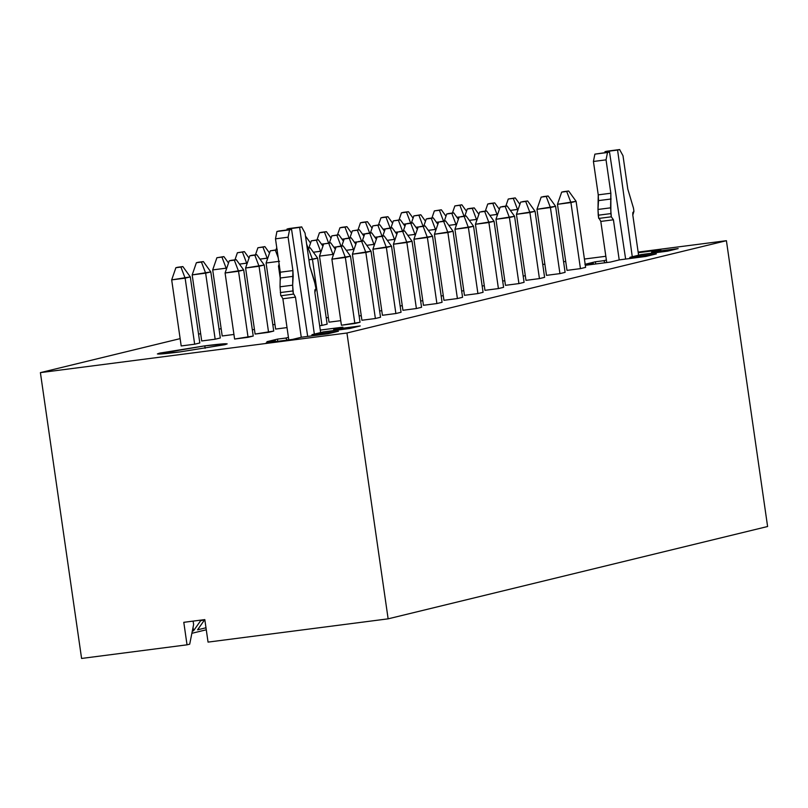 <?xml version="1.0" encoding="UTF-8"?>
<svg xmlns="http://www.w3.org/2000/svg" width="808" height="808" viewBox="0 0 808 808"><rect width="100%" height="100%" fill="white"/><g stroke="black" fill="none" stroke-linecap="round" stroke-linejoin="round"><path stroke-width="1.21" d="M81.588 658.449L40.4 372.629L180.144 338.633L40.4 372.629L81.588 658.449L187.032 644.824L81.588 658.449M198.556 334.148L200.647 333.643L198.556 334.148M219.059 329.159L221.16 328.654L219.059 329.159M189.698 644.178L187.032 644.824L183.79 622.322L204.808 619.605L208.05 642.107L388.133 618.837L208.05 642.107L204.808 619.605L183.79 622.322L187.032 644.824L189.698 644.178L193.617 624.584L189.698 644.178M206.282 629.796L191.87 633.3L206.282 629.796M205.989 627.776L197.556 629.826L204.666 619.736L200.626 620.726L193.516 630.816L192.314 631.109L193.516 630.816L200.626 620.726L204.666 619.736L197.556 629.826L205.989 627.776M767.6 526.513L388.133 618.837L767.6 526.513L726.412 240.693L346.945 333.007L388.133 618.837L346.945 333.007L40.4 372.629L346.945 333.007L726.412 240.693L767.6 526.513M193.617 624.584L193.122 621.11L193.617 624.584M200.546 620.15L200.626 620.726L200.546 620.15M193.041 627.493L193.516 630.816L193.041 627.493M204.798 345.854L205.151 348.288L204.798 345.854L157.378 353.934L179.77 351.945L224.866 344.693L227.189 343.875L204.798 345.854C223.654 343.511 230.341 343.117 224.866 344.693L179.77 351.945C160.913 354.288 154.217 354.682 159.691 353.116L204.798 345.854M275.942 341.552L275.255 340.612L266.206 342.804L292.496 339.411L301.536 337.209L327.917 333.805L338.421 331.25L312.029 334.663L323.331 331.906L349.723 328.502L360.216 325.947L333.825 329.351L342.875 327.159L320.291 330.078L342.875 327.159L333.825 329.351L333.361 330.613L333.825 329.351L360.216 325.947L349.723 328.502L323.331 331.906L312.029 334.663L311.565 335.916L312.029 334.663L338.421 331.25L327.917 333.805L301.536 337.209L292.496 339.411L266.206 342.804L275.255 340.612L275.942 341.552M266.943 341.683L275.255 340.612L266.943 341.683L277.447 339.128L266.943 341.683M277.76 341.319L277.447 339.128L277.76 341.319M287.244 340.087L285.749 338.057L277.447 339.128L285.749 338.057L287.244 340.087M288.436 337.401L285.749 338.057L288.436 337.401M542.734 264.428L544.865 264.155L542.734 264.428M563.58 261.731L565.711 261.459L563.58 261.731M584.416 259.045L605.838 256.277L584.416 259.045M638.138 252.096L726.412 240.693L638.138 252.096M651.309 253.257L651.773 252.005L660.813 249.803L638.229 252.722L660.813 249.803L651.773 252.005L651.309 253.257M678.154 248.591L651.773 252.005L678.154 248.591L667.66 251.147L678.154 248.591M641.279 254.56L667.66 251.147L641.279 254.56L629.977 257.308L641.279 254.56M629.513 258.56L629.977 257.308L629.513 258.56M656.359 253.894L629.977 257.308L656.359 253.894L645.865 256.449L656.359 253.894M619.473 259.863L645.865 256.449L619.473 259.863L610.434 262.065L619.473 259.863M585.315 265.307L610.434 262.065L585.315 265.307M593.89 264.196L593.193 263.256L585.295 265.175L593.193 263.256L593.89 264.196M584.891 264.327L593.193 263.256L584.891 264.327L595.385 261.782L584.891 264.327M595.698 263.964L595.385 261.782L595.698 263.964M605.182 262.741L603.687 260.701L595.385 261.782L603.687 260.701L605.182 262.741M606.384 260.055L603.687 260.701L606.384 260.055M305.909 236.643L310.545 243.077L305.909 236.643M306.656 244.218L308.121 248.056L306.656 244.218M341.41 325.24L331.896 259.186L341.41 325.24L360.035 322.251L350.51 256.197L360.035 322.251L354.864 323.503L345.349 257.449L354.864 323.503L341.41 325.24M350.51 256.197L331.896 259.186L336.088 246.996L338.027 246.531L343.077 245.874L350.51 256.197L343.077 245.874L341.138 246.349L345.349 257.449L350.51 256.197M280.457 279.76L278.487 266.095L280.457 279.76M279.396 265.973L278.487 266.095L279.144 264.196L278.487 266.095L279.396 265.973M234.603 339.047L225.089 272.993L234.603 339.047L253.227 336.057L243.703 269.993L253.227 336.057L248.056 337.31L238.542 271.256L248.056 337.31L234.603 339.047M243.703 269.993L225.089 272.993L229.28 260.802L231.219 260.338L236.269 259.681L243.703 269.993L236.269 259.681L234.33 260.156L238.542 271.256L243.703 269.993M181.194 345.955L171.68 279.891L181.194 345.955L194.657 344.208L199.818 342.956L190.304 276.902L199.818 342.956L194.657 344.208L185.133 278.154L194.657 344.208L181.194 345.955M190.304 276.902L171.68 279.891L175.881 267.711L177.821 267.236L182.861 266.579L190.304 276.902L182.861 266.579L180.921 267.054L185.133 278.154L190.304 276.902M406.141 223.867L403.525 224.21L406.141 223.867M459.55 216.968L456.924 217.302L459.55 216.968M518.17 209.312L517.524 209.474L517.696 210.686L517.524 209.474L510.333 210.403L518.17 209.312M523.18 276.023L525.311 275.75L523.18 276.023M576.094 201.313L570.923 202.566L580.447 268.63L585.618 267.367L576.094 201.313L585.618 267.367L580.447 268.63L570.923 202.566L557.47 204.313L566.994 270.367L580.447 268.63L566.994 270.367L557.47 204.313L576.094 201.313L568.65 191.001L566.711 191.466L570.923 202.566L566.711 191.466L561.671 192.122L557.47 204.313L561.671 192.122L563.61 191.648L568.65 191.001L576.094 201.313M365.125 233.845L362.509 234.189L365.125 233.845M439.037 221.958L436.421 222.291L439.037 221.958M418.534 226.947L415.918 227.28L418.534 226.947M497.657 214.302L497.021 214.463L497.193 215.675L497.021 214.463L489.83 215.393L497.657 214.302M502.677 281.012L504.808 280.74L502.677 281.012M477.154 219.291L476.508 219.453L476.68 220.665L476.508 219.453L469.317 220.382L477.154 219.291M482.164 286.002L484.295 285.729L482.164 286.002M385.638 228.856L383.022 229.199L385.638 228.856M555.591 206.303L565.105 272.357L555.591 206.303L550.42 207.555L559.934 273.619L565.105 272.357L559.934 273.619L550.42 207.555L536.966 209.302L546.481 275.356L559.934 273.619L546.481 275.356L536.966 209.302L555.591 206.303L548.147 195.991L555.591 206.303M535.078 211.292L544.602 277.346L535.078 211.292L529.917 212.544L539.431 278.609L544.602 277.346L539.431 278.609L529.917 212.544L516.453 214.292L525.978 280.346L539.431 278.609L525.978 280.346L516.453 214.292L535.078 211.292L527.634 200.97L535.078 211.292M324.109 243.824L321.493 244.157L324.109 243.824M377.518 236.926L374.902 237.259L377.518 236.926M436.138 229.27L435.492 229.432L435.674 230.644L435.492 229.432L428.301 230.361L436.138 229.27M441.158 295.981L443.289 295.708L441.158 295.981M494.062 221.271L503.586 287.325L494.062 221.271L488.901 222.523L498.415 288.577L503.586 287.325L498.415 288.577L488.901 222.523L475.447 224.271L484.962 290.325L498.415 288.577L484.962 290.325L475.447 224.271L494.062 221.271L486.628 210.949L494.062 221.271M344.622 238.835L342.006 239.168L344.622 238.835M514.575 216.281L524.089 282.335L514.575 216.281L509.404 217.534L518.928 283.588L524.089 282.335L518.928 283.588L509.404 217.534L495.95 219.281L505.465 285.335L518.928 283.588L505.465 285.335L495.95 219.281L514.575 216.281L507.131 205.959L514.575 216.281M456.651 224.281L456.005 224.442L456.177 225.654L456.005 224.442L448.814 225.371L456.651 224.281M461.661 290.991L463.792 290.718L461.661 290.991M398.021 231.936L395.405 232.27L398.021 231.936M357.005 241.915L354.389 242.249L357.005 241.915M415.635 234.259L414.989 234.421L415.161 235.633L414.989 234.421L407.798 235.35L415.635 234.259M420.645 300.97L422.776 300.697L420.645 300.97M473.559 226.26L483.073 292.314L473.559 226.26L468.387 227.513L477.912 293.567L483.073 292.314L477.912 293.567L468.387 227.513L454.934 229.26L464.459 295.314L477.912 293.567L464.459 295.314L454.934 229.26L473.559 226.26L466.115 215.938L473.559 226.26M453.056 231.25L462.57 297.304L453.056 231.25L447.885 232.502L457.399 298.556L462.57 297.304L457.399 298.556L447.885 232.502L434.431 234.239L443.946 300.303L457.399 298.556L443.946 300.303L434.431 234.239L453.056 231.25L445.612 220.927L453.056 231.25M395.122 239.249L394.476 239.41L394.658 240.622L394.476 239.41L387.284 240.34L395.122 239.249M400.142 305.959L402.273 305.687L400.142 305.959M336.502 246.905L333.886 247.238L336.502 246.905M247.309 263.034L246.662 263.186L246.834 264.398L246.662 263.186L239.471 264.115L247.309 263.034M252.318 329.745L254.449 329.472L252.318 329.745M354.116 249.228L353.47 249.389L353.641 250.601L353.47 249.389L346.279 250.318L354.116 249.228M359.126 315.938L361.257 315.665L359.126 315.938M412.04 241.228L421.554 307.282L412.04 241.228L406.868 242.481L416.393 308.535L421.554 307.282L416.393 308.535L406.868 242.481L393.415 244.218L402.929 310.282L416.393 308.535L402.929 310.282L393.415 244.218L412.04 241.228L404.596 230.906L412.04 241.228M267.812 258.045L267.165 258.196L267.337 259.408L267.165 258.196L259.974 259.126L267.812 258.045M272.821 324.755L274.952 324.483L272.821 324.755M432.543 236.239L442.067 302.293L432.543 236.239L427.381 237.491L436.896 303.545L442.067 302.293L436.896 303.545L427.381 237.491L413.918 239.229L423.442 305.293L436.896 303.545L423.442 305.293L413.918 239.229L432.543 236.239L425.099 225.917L432.543 236.239M374.619 244.238L373.973 244.4L374.144 245.612L373.973 244.4L366.781 245.329L374.619 244.238M379.629 310.949L381.76 310.676L379.629 310.949M321.21 251.137L320.564 251.298L320.746 252.51L320.564 251.298L313.383 252.227L321.21 251.137M326.23 317.847L328.361 317.574L326.23 317.847M201.707 340.966L192.183 274.902L201.707 340.966L215.16 339.219L220.332 337.966L210.807 271.912L220.332 337.966L215.16 339.219L205.646 273.165L215.16 339.219L201.707 340.966M210.807 271.912L192.183 274.902L196.384 262.721L198.324 262.246L203.374 261.59L210.807 271.912L203.374 261.59L201.434 262.065L205.646 273.165L210.807 271.912M275.619 329.068L266.095 263.014L275.619 329.068L287.022 327.594L275.619 329.068M279.558 261.277L266.095 263.014L270.296 250.823L277.275 249.702L275.346 250.177L278.204 257.732L275.346 250.177L270.296 250.823L266.095 263.014L279.558 261.277M255.106 334.058L245.592 268.004L255.106 334.058L273.73 331.068L264.216 265.004L273.73 331.068L268.569 332.32L259.045 266.266L268.569 332.32L255.106 334.058M264.216 265.004L245.592 268.004L249.793 255.813L251.722 255.348L256.772 254.692L264.216 265.004L256.772 254.692L254.833 255.166L259.045 266.266L264.216 265.004M329.018 322.17L319.503 256.116L329.018 322.17L340.744 320.655L329.018 322.17M333.603 254.217L332.957 254.379L333.128 255.591L332.957 254.379L319.503 256.116L323.705 243.925L330.684 242.804L335.32 249.228L330.684 242.804L328.745 243.269L332.957 254.379L333.603 254.217M317.615 258.106L327.139 324.159L317.615 258.106L312.454 259.368L321.968 325.422L327.139 324.159L321.968 325.422L312.454 259.368L308.909 259.822L317.615 258.106L310.181 247.793L317.615 258.106M319.655 325.715L321.968 325.422L319.655 325.715M222.21 335.976L212.696 269.912L222.21 335.976L233.936 334.462L222.21 335.976M226.796 268.024L226.149 268.175L226.321 269.387L226.149 268.175L212.696 269.912L216.898 257.732L223.877 256.601L228.512 263.034L223.877 256.601L221.937 257.075L226.149 268.175L226.796 268.024M391.526 246.218L401.051 312.272L391.526 246.218L386.365 247.47L395.88 313.524L401.051 312.272L395.88 313.524L386.365 247.47L372.902 249.207L382.426 315.272L395.88 313.524L382.426 315.272L372.902 249.207L391.526 246.218L384.093 235.896L391.526 246.218M371.024 251.207L380.538 317.261L371.024 251.207L365.852 252.46L375.377 318.514L380.538 317.261L375.377 318.514L365.852 252.46L352.399 254.197L361.913 320.251L375.377 318.514L361.913 320.251L352.399 254.197L371.024 251.207L363.58 240.885L371.024 251.207M345.349 257.449L341.138 246.349L336.088 246.996L331.896 259.186L345.349 257.449M238.542 271.256L234.33 260.156L229.28 260.802L225.089 272.993L238.542 271.256M185.133 278.154L180.921 267.054L175.881 267.711L171.68 279.891L185.133 278.154M399.011 219.938L401.455 212.827L403.394 212.352L408.444 211.706L413.08 218.13L408.444 211.706L406.505 212.171L410.716 223.281L406.505 212.171L401.455 212.827L399.011 219.938M452.409 213.039L454.864 205.929L461.843 204.798L466.479 211.231L461.843 204.798L459.904 205.272L464.115 216.372L459.904 205.272L454.864 205.929L452.409 213.039M505.818 206.131L508.262 199.021L515.251 197.899L519.887 204.333L515.251 197.899L513.312 198.374L517.524 209.474L513.312 198.374L508.262 199.021L505.818 206.131M357.995 229.916L360.439 222.806L362.378 222.331L367.428 221.685L372.064 228.108L367.428 221.685L365.489 222.149L369.7 233.249L365.489 222.149L360.439 222.806L357.995 229.916M431.906 218.029L434.351 210.908L441.34 209.787L445.976 216.221L441.34 209.787L439.401 210.262L443.612 221.362L439.401 210.262L434.351 210.908L431.906 218.029M411.393 223.018L413.848 215.898L420.827 214.776L425.473 221.21L420.827 214.776L418.897 215.251L423.109 226.351L418.897 215.251L413.848 215.898L411.393 223.018M485.305 211.12L487.759 204.01L489.699 203.535L494.738 202.889L499.384 209.312L494.738 202.889L492.809 203.363L497.021 214.463L492.809 203.363L487.759 204.01L485.305 211.12M464.802 216.11L467.246 208.999L469.185 208.525L474.235 207.878L478.871 214.302L474.235 207.878L472.296 208.353L476.508 219.453L472.296 208.353L467.246 208.999L464.802 216.11M378.498 224.927L380.952 217.817L382.891 217.342L387.931 216.696L392.577 223.119L387.931 216.696L385.992 217.16L390.214 228.27L385.992 217.16L380.952 217.817L378.498 224.927M543.097 196.637L548.147 195.991L546.208 196.455L550.42 207.555L546.208 196.455L541.158 197.112L536.966 209.302L541.158 197.112L548.147 195.991L543.097 196.637M522.594 201.626L527.634 200.97L525.705 201.444L529.917 212.544L525.705 201.444L520.655 202.101L516.453 214.292L520.655 202.101L527.634 200.97L522.594 201.626M316.978 239.895L319.433 232.785L321.362 232.31L326.412 231.664L331.048 238.087L326.412 231.664L324.473 232.128L328.684 243.228L324.473 232.128L319.433 232.785L316.978 239.895M370.387 232.997L372.831 225.876L379.821 224.755L384.457 231.189L379.821 224.755L377.881 225.23L382.093 236.33L377.881 225.23L372.831 225.876L370.387 232.997M423.786 226.088L426.24 218.978L428.169 218.503L433.219 217.857L437.855 224.281L433.219 217.857L431.28 218.322L435.492 229.432L431.28 218.322L426.24 218.978L423.786 226.088M481.578 211.605L486.628 210.949L484.689 211.423L488.901 222.523L484.689 211.423L479.639 212.08L475.447 224.271L479.639 212.08L486.628 210.949L481.578 211.605M337.491 234.906L339.936 227.795L341.875 227.321L346.915 226.674L351.561 233.098L346.915 226.674L344.986 227.139L349.197 238.239L344.986 227.139L339.936 227.795L337.491 234.906M502.081 206.616L507.131 205.959L505.192 206.434L509.404 217.534L505.192 206.434L500.152 207.09L495.95 219.281L500.152 207.09L507.131 205.959L502.081 206.616M444.299 221.099L446.743 213.989L448.682 213.514L453.732 212.868L458.368 219.291L453.732 212.868L451.793 213.332L456.005 224.442L451.793 213.332L446.743 213.989L444.299 221.099M390.89 228.007L393.344 220.887L400.324 219.766L404.959 226.2L400.324 219.766L398.384 220.241L402.596 231.341L398.384 220.241L393.344 220.887L390.89 228.007M349.874 237.986L352.328 230.866L359.308 229.745L363.943 236.178L359.308 229.745L357.368 230.219L361.58 241.319L357.368 230.219L352.328 230.866L349.874 237.986M403.283 231.078L405.727 223.968L407.666 223.493L412.716 222.846L417.352 229.27L412.716 222.846L410.777 223.311L414.989 234.421L410.777 223.311L405.727 223.968L403.283 231.078M461.075 216.594L466.115 215.938L464.176 216.413L468.387 227.513L464.176 216.413L459.136 217.069L454.934 229.26L459.136 217.069L466.115 215.938L461.075 216.594M440.562 221.584L445.612 220.927L443.673 221.402L447.885 232.502L443.673 221.402L438.623 222.059L434.431 234.239L438.623 222.059L445.612 220.927L440.562 221.584M382.77 236.067L385.224 228.957L387.163 228.482L392.203 227.836L396.839 234.259L392.203 227.836L390.264 228.3L394.476 239.41L390.264 228.3L385.224 228.957L382.77 236.067M329.371 242.966L331.815 235.855L338.805 234.734L343.44 241.168L338.805 234.734L336.865 235.209L341.077 246.309L336.865 235.209L331.815 235.855L329.371 242.966M275.962 249.874L276.75 247.602L275.962 249.874M234.946 259.853L237.401 252.742L244.38 251.611L249.026 258.045L244.38 251.611L242.451 252.086L246.662 263.186L242.451 252.086L237.401 252.742L234.946 259.853M341.754 246.046L344.208 238.936L346.147 238.461L351.187 237.815L355.833 244.238L351.187 237.815L349.258 238.279L353.47 249.389L349.258 238.279L344.208 238.936L341.754 246.046M399.546 231.563L404.596 230.906L402.657 231.381L406.868 242.481L402.657 231.381L397.607 232.037L393.415 244.218L397.607 232.037L404.596 230.906L399.546 231.563M255.459 254.863L257.904 247.753L264.893 246.622L269.529 253.056L264.893 246.622L262.954 247.097L267.165 258.196L262.954 247.097L257.904 247.753L255.459 254.863M420.059 226.573L425.099 225.917L423.17 226.392L427.381 237.491L423.17 226.392L418.12 227.048L413.918 239.229L418.12 227.048L425.099 225.917L420.059 226.573M362.267 241.057L364.711 233.946L366.65 233.472L371.7 232.825L376.336 239.249L371.7 232.825L369.761 233.29L373.973 244.4L369.761 233.29L364.711 233.946L362.267 241.057M308.858 247.955L311.312 240.845L318.291 239.724L322.937 246.157L318.291 239.724L316.352 240.198L320.564 251.298L316.352 240.198L311.312 240.845L308.858 247.955M205.646 273.165L201.434 262.065L196.384 262.721L192.183 274.902L205.646 273.165M259.045 266.266L254.833 255.166L249.793 255.813L245.592 268.004L259.045 266.266M332.957 254.379L328.745 243.269L323.705 243.925L319.503 256.116L332.957 254.379M307.232 248.167L310.181 247.793L308.242 248.258L312.454 259.368L308.242 248.258L307.262 248.389L310.181 247.793L307.232 248.167M226.149 268.175L221.937 257.075L216.898 257.732L212.696 269.912L226.149 268.175M379.043 236.552L384.093 235.896L382.154 236.37L386.365 247.47L382.154 236.37L377.104 237.027L372.902 249.207L377.104 237.027L384.093 235.896L379.043 236.552M358.53 241.542L363.58 240.885L361.641 241.36L365.852 252.46L361.641 241.36L356.601 242.016L352.399 254.197L356.601 242.016L363.58 240.885L358.53 241.542M343.077 245.874L336.088 246.996L343.077 245.874M236.269 259.681L229.28 260.802L236.269 259.681M182.861 266.579L175.881 267.711L182.861 266.579M288.789 339.885L282.871 298.768L281.174 295.688L282.871 298.768L288.789 339.885M280.77 295.789L280.033 286.81L280.295 272.205L275.488 238.835L276.932 231.492L278.952 230.997L276.932 231.492L275.488 238.835L280.295 272.205L280.033 286.81L280.77 295.789L293.789 294.061L295.486 297.142L301.263 337.279L295.486 297.142L282.871 298.768L295.486 297.142L293.789 294.061L280.77 295.789M287.153 229.947L287.022 229.038L289.042 228.543L287.022 229.038L287.153 229.947M301.657 226.917L305.05 233.078L309.868 266.458L314.171 279.942L315.989 288.658L314.857 292.425L320.645 332.563L314.857 292.425L314.868 289.951L315.989 288.658L315.524 285.446L309.868 266.458L305.05 233.078L301.657 226.917L299.647 227.412L314.322 334.098L299.647 227.412L287.022 229.038L301.758 226.897L289.042 228.543M307.686 336.421L291.567 229.371L289.547 229.866L288.103 237.198L292.91 270.579L292.647 285.184L293.385 294.152L292.92 290.941L280.305 292.567L292.92 290.941L292.647 285.184L280.033 286.81L292.647 285.184L293.183 276.336L280.568 277.972L293.183 276.336L292.91 270.579L280.295 272.205L292.91 270.579L288.103 237.198L275.488 238.835L288.103 237.198L289.547 229.866L276.932 231.492L291.567 229.371L278.952 230.997L291.567 229.371L307.686 336.421M408.444 211.706L401.455 212.827L408.444 211.706M461.843 204.798L454.864 205.929L461.843 204.798M515.251 197.899L508.262 199.021L515.251 197.899M568.65 191.001L561.671 192.122L568.65 191.001M638.593 255.207L632.805 215.069L632.815 212.595L633.937 211.302L633.472 208.09L627.806 189.102L622.998 155.732L619.605 149.561L617.585 150.056L632.27 256.752L617.585 150.056L619.706 149.551L606.99 151.197L619.605 149.561L622.998 155.732L627.806 189.102L633.472 208.09L633.937 211.302L632.805 215.069L638.593 255.207M625.634 259.065L609.515 152.015L607.495 152.51L606.04 159.853L610.858 193.233L610.596 207.828L611.323 216.807L613.423 219.786L619.211 259.924L613.423 219.786L611.323 216.807L610.858 213.595L610.858 193.233L606.04 159.853L607.495 152.51L609.515 152.015L625.634 259.065M606.737 262.539L600.809 221.422L599.112 218.332L600.809 221.422L613.423 219.786L600.809 221.422L606.737 262.539M598.708 218.433L597.981 209.464L598.243 194.859L593.425 161.479L594.88 154.146L609.515 152.015L594.88 154.146L607.495 152.51L594.88 154.146L593.425 161.479L606.04 159.853L593.425 161.479L598.243 194.859L610.858 193.233L598.243 194.859L598.506 200.616L611.121 198.99L598.506 200.616L597.981 209.464L610.596 207.828L597.981 209.464L598.243 215.221L610.858 213.595L598.243 215.221L598.708 218.433L611.323 216.807L598.708 218.433M605.091 152.591L604.97 151.682L606.99 151.197L617.585 150.056L604.97 151.682L605.091 152.591M367.428 221.685L360.439 222.806L367.428 221.685M441.34 209.787L434.351 210.908L441.34 209.787M420.827 214.776L413.848 215.898L420.827 214.776M494.738 202.889L487.759 204.01L494.738 202.889M474.235 207.878L467.246 208.999L474.235 207.878M387.931 216.696L380.952 217.817L387.931 216.696M326.412 231.664L319.433 232.785L326.412 231.664M379.821 224.755L372.831 225.876L379.821 224.755M433.219 217.857L426.24 218.978L433.219 217.857M346.915 226.674L339.936 227.795L346.915 226.674M453.732 212.868L446.743 213.989L453.732 212.868M400.324 219.766L393.344 220.887L400.324 219.766M359.308 229.745L352.328 230.866L359.308 229.745M412.716 222.846L405.727 223.968L412.716 222.846M392.203 227.836L385.224 228.957L392.203 227.836M338.805 234.734L331.815 235.855L338.805 234.734M244.38 251.611L237.401 252.742L244.38 251.611M351.187 237.815L344.208 238.936L351.187 237.815M264.893 246.622L257.904 247.753L264.893 246.622M371.7 232.825L364.711 233.946L371.7 232.825M318.291 239.724L311.312 240.845L318.291 239.724M203.374 261.59L196.384 262.721L203.374 261.59M277.275 249.702L270.296 250.823L277.275 249.702M256.772 254.692L249.793 255.813L256.772 254.692M330.684 242.804L323.705 243.925L330.684 242.804M223.877 256.601L216.898 257.732L223.877 256.601M619.605 149.561L606.99 151.197"/></g></svg>
